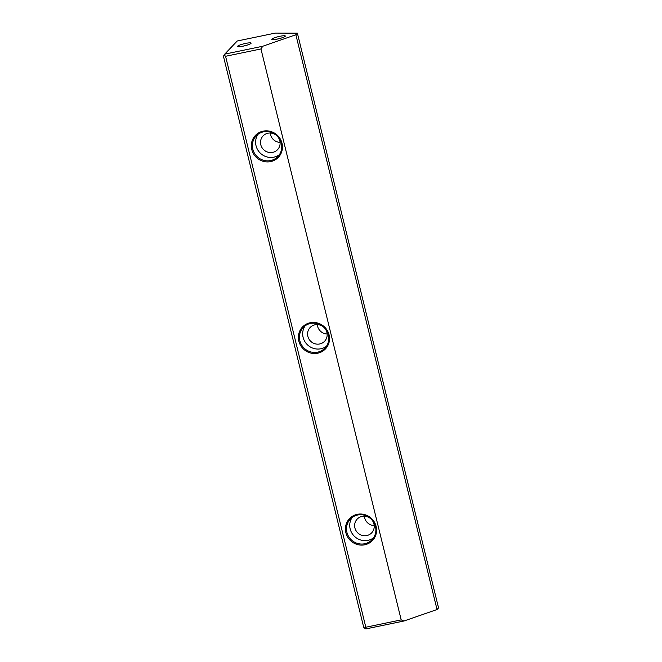 <?xml version="1.0" encoding="UTF-8"?>
<svg xmlns="http://www.w3.org/2000/svg" width="662" height="662" viewBox="0 0 662 662"><rect width="100%" height="100%" fill="white"/><g stroke="black" fill="none" stroke-linecap="round" stroke-linejoin="round"><path stroke-width="0.99" d="M270.634 161.611A15.871 15.259 43.6 0 1 251.924 141.478A15.871 15.259 43.6 0 1 278.123 136.049A15.871 15.259 43.6 0 1 270.634 161.611M364.754 544.793A15.871 15.259 43.6 0 1 346.044 524.66A15.871 15.259 43.6 0 1 372.243 519.231A15.871 15.259 43.6 0 1 364.754 544.793M317.694 353.202A15.871 15.259 43.6 0 1 298.984 333.069A15.871 15.259 43.6 0 1 325.183 327.64A15.871 15.259 43.6 0 1 317.694 353.202M401.197 619.889L260.96 48.947L225.577 56.287L365.813 627.228L401.197 619.889L403.952 621.014L365.896 628.9L365.076 628.561L365.813 627.228M365.076 628.561L363.678 627.22L223.442 56.278L224.178 54.946L225.577 56.287M279.877 36.302A6.984 1.067 166.2 0 1 285.289 36.211A6.984 1.067 166.2 0 1 278.801 38.735A6.984 1.067 166.2 0 1 271.883 39.505A6.984 1.067 166.2 0 1 279.877 36.302M245.635 43.402A6.984 1.067 166.2 0 1 251.047 43.311A6.984 1.067 166.2 0 1 244.559 45.835A6.984 1.067 166.2 0 1 237.641 46.605A6.984 1.067 166.2 0 1 245.635 43.402M437.036 609.52L438.558 607.923L297.379 33.158L275.301 33.1L237.253 40.986L224.724 54.135L262.773 46.241L295.864 34.747L437.036 609.52L403.952 621.014M297.379 33.158L295.864 34.747M262.773 46.241L260.96 48.947M224.724 54.135L224.178 54.946M280.084 142.396A9.98 9.591 43.6 0 1 270.245 133.021M267.961 133.219A9.98 9.591 43.6 0 1 277.535 149.686A9.98 9.591 43.6 0 1 263.691 149.736A9.98 9.591 43.6 0 1 267.961 133.219M279.381 154.693A14.969 14.39 43.6 0 1 260.381 153.212A14.969 14.39 43.6 0 1 257.998 134.303M263.534 131.829A14.969 14.39 -136.4 0 0 256.235 135.867A14.969 14.39 -136.4 0 0 254.431 153.187A14.969 14.39 -136.4 0 0 270.593 160.568A14.969 14.39 -136.4 0 0 277.899 156.53A14.969 14.39 -136.4 0 0 279.703 139.219A14.969 14.39 -136.4 0 0 263.534 131.829M327.136 333.987A9.98 9.591 43.6 0 1 317.305 324.612M315.021 324.802A9.98 9.591 43.6 0 1 324.595 341.269A9.98 9.591 43.6 0 1 310.751 341.327A9.98 9.591 43.6 0 1 315.021 324.802M326.44 346.284A14.969 14.39 43.6 0 1 307.441 344.803A14.969 14.39 43.6 0 1 305.058 325.894M310.594 323.42A14.969 14.39 -136.4 0 0 303.287 327.458A14.969 14.39 -136.4 0 0 301.483 344.778A14.969 14.39 -136.4 0 0 317.652 352.159A14.969 14.39 -136.4 0 0 324.959 348.121A14.969 14.39 -136.4 0 0 326.763 330.801A14.969 14.39 -136.4 0 0 310.594 323.42M374.195 525.578A9.98 9.591 43.6 0 1 364.365 516.203M362.081 516.393A9.98 9.591 43.6 0 1 371.655 532.86A9.98 9.591 43.6 0 1 357.811 532.918A9.98 9.591 43.6 0 1 362.081 516.393M373.5 537.867A14.969 14.39 43.6 0 1 354.501 536.394A14.969 14.39 43.6 0 1 352.118 517.485M357.654 515.011A14.969 14.39 -136.4 0 0 350.347 519.049A14.969 14.39 -136.4 0 0 348.543 536.369A14.969 14.39 -136.4 0 0 364.712 543.75A14.969 14.39 -136.4 0 0 372.019 539.712A14.969 14.39 -136.4 0 0 373.823 522.392A14.969 14.39 -136.4 0 0 357.654 515.011M242.979 46.191A5.18 0.786 166.2 0 1 245.718 45.504A5.18 0.786 166.2 0 1 246.123 45.421M277.229 39.091A5.18 0.786 166.2 0 1 279.96 38.404A5.18 0.786 166.2 0 1 280.365 38.322"/></g></svg>

